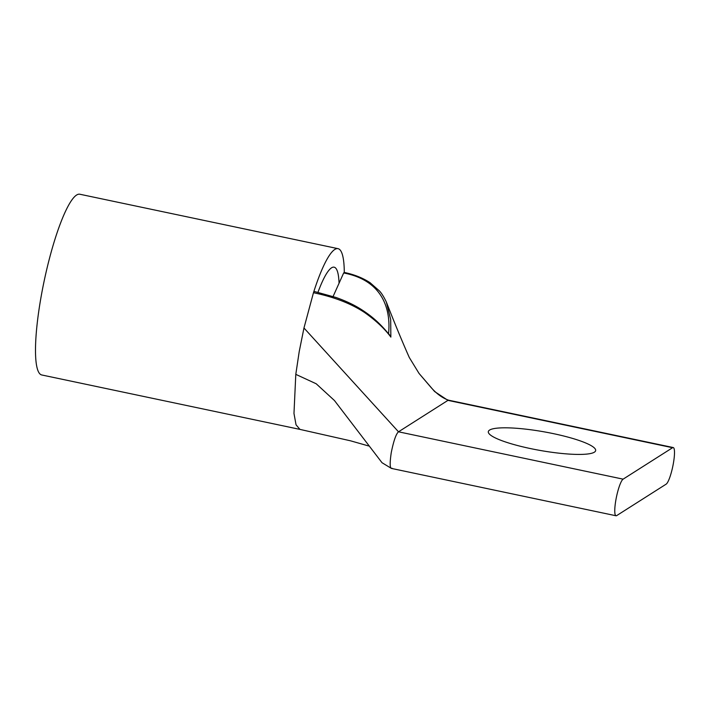 <?xml version="1.0" encoding="UTF-8"?>
<svg xmlns="http://www.w3.org/2000/svg" width="710" height="710" viewBox="0 0 710 710"><rect width="100%" height="100%" fill="white"/><g stroke="black" fill="none" stroke-linecap="round" stroke-linejoin="round"><path stroke-width="1.06" d="M338.031 248.66L79.848 194.238A92.353 17.031 101.9 0 0 41.02 297.179A92.353 17.031 101.9 0 0 41.748 374.969L299.939 429.39L296.043 424.82L293.976 413.451L295.795 374.356L299.212 351.601L303.969 327.993L313.465 292.724A92.353 17.031 -78.1 0 1 338.031 248.66A92.353 17.031 -78.1 0 1 344.288 272.445M616.697 515.593A18.788 3.461 -78.1 0 1 616.031 515.762A18.788 3.461 -78.1 0 1 615.889 499.929A18.788 3.461 -78.1 0 1 623.123 479.152L672.565 447.717A18.788 3.461 -78.1 0 1 673.231 447.548A18.788 3.461 -78.1 0 1 673.071 465.014A18.788 3.461 -78.1 0 1 666.14 484.158L616.697 515.593M530.317 448.542A54.501 9.505 -170 0 1 488.32 431.653A54.501 9.505 -170 0 1 553.658 433.695A54.501 9.505 -170 0 1 595.654 450.584A54.501 9.505 -170 0 1 530.317 448.542M419.051 373.442L434.653 391.565L447.939 400.369L448.605 400.2C442.365 398.017 436.393 393.642 430.686 387.056L419.051 373.442L409.297 357.512C402.304 341.767 394.654 323.281 386.355 302.061L390.686 319.553L390.864 337.099C384.651 328.703 375.892 320.512 364.594 312.515C351.086 303.578 334.046 296.975 313.465 292.724L314.308 291.632M317.982 292.28A73.423 13.534 -78.1 0 1 334.135 267.182A73.423 13.534 -78.1 0 1 339.052 283.237L343.667 272.968L344.297 273.119M343.667 272.968C384.323 280.69 390.828 311.388 388.565 333.638L389.914 335.395C380.844 324.399 373.229 317.015 360.742 309.116C353.828 304.759 345.557 300.863 335.936 297.454L314.184 291.437M333.096 296.487L339.052 283.237M392.08 468.245C389.852 469.115 389.586 463.896 391.263 452.581C393.651 440.83 396.065 433.899 398.505 431.804L303.969 327.993M295.795 374.356L316.198 383.773L334.445 400.52L382.015 462.716L391.414 468.414L616.031 515.762M623.123 479.152L398.505 431.804L447.939 400.369L672.565 447.717M368.543 445.942L350.562 440.821L299.939 429.39M673.231 447.548L448.605 400.2M386.355 302.061C383.87 296.869 381.554 293.141 379.389 290.896L370.061 282.686C362.659 277.867 354.006 274.45 344.11 272.409"/></g></svg>
